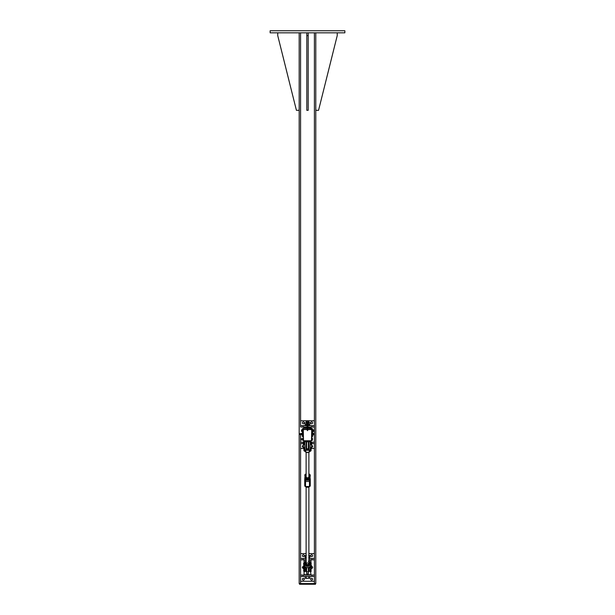 <?xml version="1.0" encoding="UTF-8"?>
<svg xmlns="http://www.w3.org/2000/svg" width="615" height="615" viewBox="0 0 615 615"><rect width="100%" height="100%" fill="white"/><g stroke="black" fill="none" stroke-linecap="round" stroke-linejoin="round"><path stroke-width="0.92" d="M270.139 30.75L344.861 30.75L344.861 32.826L270.139 32.826L270.139 30.75M299.182 32.826L299.182 583.558L315.787 583.558L315.787 32.826M315.457 583.558L315.457 584.25L299.543 584.25L299.543 583.558L299.543 584.25M315.787 110.316L318.555 110.316L337.235 35.593L337.235 32.826M277.734 32.826L277.734 35.593L296.415 110.316L299.182 110.316M308.192 32.826L308.192 110.316L306.808 110.316L306.808 32.826M308.192 35.593L306.808 35.593M308.015 425.611L314.419 425.611L314.419 426.995L308.015 426.995M306.977 426.995L300.581 426.995L300.581 425.611L306.977 425.611M303.787 442.216L300.581 442.216L300.581 434.605L300.581 584.25M300.566 32.826L300.581 426.995M314.419 426.995L314.419 442.216L310.944 442.216M312.52 434.628L313.189 434.982L312.52 434.982A0.953 0.953 0 0 1 312.512 434.997M311.082 443.599L314.419 443.599L314.419 442.216M308.884 442.216L308.369 442.216M306.639 442.216L306.116 442.216M304.733 442.216L304.171 443.084L304.225 442.339M303.787 448.443L300.581 448.443L300.581 443.599L303.818 443.599M304.325 443.599L304.733 443.599M306.301 443.599L306.301 444.076M308.699 443.599L308.699 444.076M300.581 443.599L300.581 442.216M314.419 443.599L314.419 448.443L311.282 448.443M311.651 445.414A0.953 0.953 0 0 1 312.605 446.367A0.953 0.953 0 0 1 311.651 447.32M303.349 447.32A0.953 0.953 0 0 1 302.396 446.367A0.953 0.953 0 0 1 303.349 445.414M310.698 422.843A0.953 0.953 0 0 1 312.128 422.021A0.953 0.953 0 0 1 312.128 423.666A0.953 0.953 0 0 1 310.698 422.843M302.396 422.843A0.953 0.953 0 0 1 303.825 422.021A0.953 0.953 0 0 1 303.825 423.666A0.953 0.953 0 0 1 302.396 422.843M300.581 425.611L300.581 420.768L306.977 420.768L306.977 427.686L304.041 427.686L303.349 428.378M311.651 428.378A0.692 0.692 0 0 1 310.959 427.686L308.015 427.686L308.015 420.768L314.419 420.768L314.419 425.611M307.323 428.378L302.826 428.378L302.48 430.454L303.172 430.454L303.31 429.439M311.69 429.439L311.736 433.613M311.82 435.643L311.82 436.681L312.512 436.681L312.512 435.643L311.82 435.643L311.736 434.959L312.282 434.521L312.205 434.959M306.977 429.416L303.264 429.677L303.518 441.001L311.736 440.747L311.736 429.677L308.015 429.416M302.48 429.416A0.515 0.515 0 0 1 302.826 428.84M312.166 428.84A0.515 0.515 0 0 1 312.512 429.416L312.166 428.378L307.669 428.378M302.826 428.378L302.657 428.939M312.343 428.939L312.166 428.378M302.657 436.681L303.264 437.027M311.736 437.027L312.343 436.681M304.264 441.87L304.763 441.87M306.086 441.87L306.639 441.87M308.369 441.87L308.914 441.87M310.906 441.87L310.959 441.001M310.959 427.686L308.015 427.34M306.977 427.34L304.041 427.686M306.285 428.378A0.692 0.692 0 0 0 306.977 427.686M308.015 427.686A0.692 0.692 0 0 0 308.707 428.378M302.48 436.681L303.18 436.681L303.172 435.643L302.48 435.643L302.48 436.681M311.82 430.454L312.512 430.454L312.512 429.416M312.512 430.454L312.512 433.498M312.512 434.628L312.512 435.643M303.172 430.454L303.172 433.037M303.172 435.089L303.172 435.643M302.48 430.454L302.48 435.643M306.639 442.131L306.116 442.131M308.884 442.131L308.369 442.131M308.015 427.079L309.576 427.34M305.424 427.34L306.977 427.079M308.015 422.543L306.977 422.543M309.299 422.543L309.899 422.728L309.299 422.543M305.101 422.728L305.101 424.734L305.701 424.919L309.899 424.734L309.899 422.728M308.699 422.728L308.699 424.734M306.301 422.728L306.301 424.734M309.799 425.611L309.799 424.919L308.015 424.919M306.977 424.919L305.201 424.919L305.201 425.611M308.015 421.667L308.884 421.667L308.015 421.46M306.977 421.46L306.116 421.667L306.977 421.667M308.884 421.667L308.884 422.543M312.52 434.936L313.189 434.79M313.189 433.252L313.189 433.675M312.52 433.191L313.25 433.291M300.059 433.775L300.166 434.605L300.166 433.698M312.52 434.759L313.189 434.759M313.604 431.253L313.604 430.692L313.604 431.253M313.542 430.3L312.95 429.831L313.604 429.993M312.735 431.438L313.542 431.423M312.735 429.816L312.95 431.438L313.542 431.092M312.95 431.092L312.95 430.3M301.458 429.908L302.05 429.939L301.396 430.039M302.05 431.423L301.396 431.323L302.265 431.438L302.265 429.816M302.05 429.939L302.05 431.346M302.05 429.962L301.458 429.962M302.05 430.677L301.458 430.677M312.735 431.576L312.735 429.677M302.265 431.576L302.265 429.677M301.673 434.866L301.573 433.475L300.059 433.675M301.573 434.697L301.75 433.237L301.734 434.936L302.48 434.459L302.48 434.866L301.734 434.936M302.48 433.298L301.75 433.229L302.48 433.298L302.48 434.459L301.734 434.728M300.581 575.056L314.419 575.056L314.419 576.44L300.581 576.44L300.581 559.835L306.116 559.835M308.884 559.835L314.419 559.835L314.419 575.056M311.651 566.492A0.953 0.953 0 0 1 312.605 567.445A0.953 0.953 0 0 1 311.651 568.398M303.349 568.398A0.953 0.953 0 0 1 302.396 567.445A0.953 0.953 0 0 1 303.349 566.492M306.116 558.451L300.581 558.451L300.581 559.835M308.884 553.608L314.419 553.608L314.419 558.451L308.884 558.451M314.419 558.451L314.419 559.835M300.581 558.451L300.581 553.608L306.116 553.608M304.302 555.683A0.953 0.953 0 0 1 302.872 556.506A0.953 0.953 0 0 1 302.872 554.861A0.953 0.953 0 0 1 304.302 555.683M312.605 555.683A0.953 0.953 0 0 1 311.175 556.506A0.953 0.953 0 0 1 311.175 554.861A0.953 0.953 0 0 1 312.605 555.683M304.302 579.207A0.953 0.953 0 0 1 302.872 580.03A0.953 0.953 0 0 1 302.872 578.384A0.953 0.953 0 0 1 304.302 579.207M312.605 579.207A0.953 0.953 0 0 1 311.175 580.03A0.953 0.953 0 0 1 311.175 578.384A0.953 0.953 0 0 1 312.605 579.207M314.419 576.44L314.419 581.283L300.581 581.283L300.581 576.44M306.639 567.591L306.639 573.672L308.369 573.672L308.369 567.591M304.141 571.281L304.041 574.71L310.959 574.71L310.268 569.144A2.768 1.607 0 0 1 310.275 569.06M310.959 562.302L310.959 560.18L308.884 560.18M306.116 560.18L304.041 560.18L304.041 562.302M309.491 575.056L305.424 574.71M305.424 560.18L306.116 559.919M308.884 559.919L309.576 560.18M303.349 567.115L302.987 567.699L302.972 567.215M305.701 578.377L307.5 578.377L305.701 578.377M308.699 578.192L307.5 578.377L308.699 578.192L308.699 576.44L309.899 576.44L309.899 578.192L309.299 578.377L309.899 578.192M306.301 578.192L306.301 576.44L305.101 576.44L305.101 578.192M306.301 576.44L308.699 576.44M306.301 555.568L305.101 555.568L306.116 555.383M308.884 555.383L309.899 555.568L308.699 555.568M305.101 555.568L305.101 557.574L306.301 557.574M308.699 557.574L309.899 557.574L309.899 555.568M309.799 558.451L309.799 557.759L308.884 557.759M306.116 557.759L305.201 557.759L305.201 558.451M303.264 429.647L306.055 429.416M308.945 429.416L311.39 429.27L311.736 430.054M311.82 431.061L311.736 440.747M307.669 430.023L307.5 430.669L307.323 430.023M307.323 430.131L307.392 430.562L307.669 430.131M307.5 424.611L307.669 425.396M307.323 425.396L307.323 424.611M307.669 424.412A0.431 0.431 0 0 1 307.854 424.957L307.869 424.965A0.454 0.454 0 0 0 307.669 424.388A0.454 0.454 0 0 1 307.869 424.965L307.877 425.011A0.454 0.454 0 0 1 307.669 425.68A0.454 0.454 0 0 0 307.877 425.011L307.877 425.011A0.454 0.454 0 0 1 307.669 425.68M307.323 425.657A0.431 0.431 0 0 1 307.1 425.096L307.093 425.034A0.454 0.454 0 0 1 307.323 424.35A0.454 0.454 0 0 0 307.077 425.042A0.454 0.454 0 0 1 307.323 424.35A0.454 0.454 0 0 0 307.077 425.042L307.085 425.08A0.454 0.454 0 0 0 307.323 425.68A0.454 0.454 0 0 1 307.085 425.08A0.454 0.454 0 0 0 307.323 425.68M307.669 424.388A0.454 0.454 0 0 1 307.869 424.965A0.454 0.454 0 0 0 307.669 424.388M312.282 433.544L314.157 433.644L314.057 434.628L314.057 433.498L312.282 433.498M302.542 433.175L302.542 434.044L302.618 433.037L303.195 433.037L303.195 434.59L302.618 435.089L303.195 434.59M303.195 433.075L302.618 433.075L302.542 434.082L302.542 433.329M303.195 433.583L302.618 433.583M312.282 433.613L312.282 433.214M311.736 433.175L312.205 433.175M314.057 434.628L312.282 434.959M311.736 433.214L311.813 434.959M311.813 433.214L312.205 433.214M311.813 434.082L312.205 434.082M306.424 441.001A1.553 1.553 0 0 0 306.639 441.132L306.639 449.611L308.369 449.611L308.369 441.132A1.553 1.553 0 0 0 308.576 441.001M308.369 441.824L306.639 441.824M312.382 440.217L311.805 440.217L311.805 438.241L312.382 438.241L312.458 439.564M311.805 440.194L312.382 440.194L312.458 439.479L312.428 440.155M303.118 438.357L303.041 440.155L300.943 439.779L300.943 438.687L302.572 438.687M300.943 438.687L300.843 439.656M312.458 439.479L312.458 438.633M311.805 438.264L312.458 438.387M311.805 439.963L312.382 439.963M311.805 438.995L312.382 438.995M303.264 438.234L302.849 438.541M303.118 440.102L303.118 438.364M302.649 438.31L303.041 438.31M302.572 439.725L302.572 438.856L302.572 439.725M303.118 439.725L302.572 440.102M302.649 438.326L303.041 438.326M302.649 438.403L303.041 438.403M302.649 439.31L303.041 439.31M304.725 569.06A2.768 1.607 -0 0 1 304.733 569.144L304.486 567.707M303.971 566.261L304.948 571.481L304.948 569.259L303.925 566.123L304.694 566.338M304.733 571.266L304.371 569.175M310.344 566.338L310.121 566.553A3.559 3.467 180 0 1 304.879 566.553L304.41 565.954A3.567 3.475 180 0 1 304.287 565.715L303.91 564.509L303.925 566.123L304.456 567.653L305.609 567.791L305.893 569.213M304.41 562.487L304.248 562.433A3.752 3.659 0 0 0 304.118 562.687L303.918 565.554L304.287 562.725A3.567 3.475 180 0 1 304.41 562.487L304.556 562.233M304.141 565.408L304.118 565.831A3.752 3.659 0 0 0 304.248 566.084L304.287 565.715M304.41 565.954L304.656 566.338M308.653 563.509A1.384 1.353 0 0 0 306.347 563.509M306.639 569.175L306.116 569.175L306.116 571.266L306.116 567.422L306.109 569.029L305.317 566.969M309.107 569.213L309.391 567.791L310.337 567.791L310.268 571.266M309.299 567.222L308.891 569.029L308.891 567.422L308.884 571.266L308.884 569.175L308.369 569.175M304.563 562.233L304.879 561.872A3.559 3.467 180 0 1 306.116 561.018A2.914 2.844 0 0 0 307.5 566.377A2.914 2.844 0 0 0 308.884 561.034A3.559 3.467 180 0 1 310.121 561.872L310.59 562.487A3.567 3.475 180 0 1 310.713 562.725L310.713 565.715A3.567 3.475 180 0 1 310.59 565.954L310.444 566.269M310.752 562.433L308.853 561.003M310.429 566.323L310.121 566.553C308.376 568.06 306.624 568.06 304.879 566.569L304.387 566.33M303.918 563.056L304.118 562.287M310.859 565.408L310.752 566.084A3.752 3.659 0 0 0 310.882 565.831L310.713 565.715M310.613 566.33L311.075 566.123L310.859 563.048M311.09 564.024L311.09 564.509M311.082 563.056L310.882 562.287M311.029 566.261L310.337 567.791L311.082 565.554M310.268 449.357L310.882 450.964M310.268 449.619L310.268 443.146M309.453 450.072L309.875 450.864L309.038 450.803L310.867 450.972L311.09 448.742L311.075 450.757L310.006 451.233A3.398 3.313 180 0 1 304.994 451.233L304.879 451.379A3.559 3.467 0 0 0 310.121 451.379L310.306 451.026M308.768 447.536A1.384 1.353 180 0 1 308.884 448.081L308.884 448.988A1.384 1.353 180 0 1 307.5 450.341A1.384 1.353 180 0 1 306.116 448.988L306.116 448.081A1.384 1.353 180 0 1 306.232 447.536M308.884 449.234L308.884 447.536L308.369 447.536M308.369 444.076L308.884 444.076L308.884 441.985L308.884 449.619M304.325 444.076L304.733 444.076L304.733 441.985L304.733 449.619M305.225 451.233L305.963 450.803L304.563 451.018L306.393 452.34A2.914 2.844 180 0 0 308.607 452.34L309.776 451.233M305.409 450.072L305.225 450.972L304.118 450.964M303.91 449.219L303.918 450.195L303.91 449.219M304.733 449.511L304.141 450.964L303.918 450.188L304.563 451.018M306.116 449.619L306.116 443.146M310.959 569.121L310.975 570.505L310.829 569.159M311.29 569.175L311.651 565.715L310.959 565.769M303.687 565.715L303.687 569.175M310.268 447.536L311.651 447.536L311.651 444.076L311.098 444.076M304.733 447.536L303.349 447.536L303.349 444.076L303.818 444.076M311.113 442.4L310.583 443.154L310.383 441.647L310.875 441.593L310.952 442.308M311.244 448.197L311.221 447.536L311.244 448.197M311.113 444.545L311.121 442.362L310.982 444.576M310.629 442.354L311.121 442.362M310.767 448.266L311.09 447.536M310.836 444.56L310.99 442.477M310.706 447.536L310.713 448.304M310.752 448.189L310.806 448.996L310.752 448.189M310.398 441.662L310.875 441.593M304.025 444.576L303.756 441.478L304.24 441.447L304.279 442.154M304.325 448.127L304.171 449.111L304.171 447.536M303.887 442.177L304.371 442.193L304.171 444.553M303.841 447.536L304.025 448.181L304.025 447.536M303.841 448.158L304.033 449.127L303.802 448.235M303.764 441.485L304.248 441.455M303.918 563.202L303.91 564.547M303.733 569.175L303.733 570.413L303.948 569.159M303.687 564.509L303.572 563.386L303.695 564.516M304.087 569.152L304.002 570.72L303.695 570.405M303.649 570.828L303.718 570.366L303.779 570.828M303.595 563.348L303.718 564.539L303.887 563.179M310.644 569.175L310.959 571.627L311.129 570.543M311.129 564.639L311.167 563.302L311.09 564.67M310.621 570.958L310.644 570.543M308.884 474.127A3.075 2.998 180 0 1 309.991 475.049L309.991 478.555A3.075 2.998 180 0 1 305.009 478.555L305.009 475.049L304.733 480.707L304.733 479.508L305.532 480.2L309.468 480.2L309.468 486.48A0.8 0.776 0 0 0 310.268 485.704L310.268 485.865A3.352 3.267 180 0 1 310.252 485.888L310.268 485.873M309.468 486.48L305.532 486.534L305.532 481.484A0.8 0.776 180 0 1 304.733 480.707L304.733 485.865A3.352 3.267 180 0 0 304.748 485.888L304.748 485.896M304.733 484.674L304.733 485.727L305.532 486.534L309.468 486.534L310.268 485.735L310.268 484.674M309.991 475.049L310.268 475.026A3.352 3.267 0 0 0 308.884 473.888L309.991 475.049M306.116 474.127A3.075 2.998 180 0 0 305.009 475.049L304.733 475.026A3.352 3.267 0 0 1 306.116 473.888L304.733 475.018M309.991 478.555L310.268 475.026M305.009 478.555L304.733 478.701A3.352 3.267 0 0 0 310.268 478.701L310.268 485.704M309.468 480.2L310.268 479.508M306.116 476.433A1.384 1.353 0 0 0 308.038 477.717A1.384 1.353 0 0 0 308.884 476.433M306.116 474.957A2.076 2.022 0 0 0 308 478.432A2.076 2.022 0 0 0 308.884 474.957M308.884 474.949L309.822 475.933L309.168 478.186L306.839 478.747L305.178 477.071L306.116 474.742M305.178 477.071L306.839 479.016L308 478.77L309.168 478.447L309.822 475.933M306.116 563.132A1.384 1.353 0 0 0 307.6 564.509A1.384 1.353 0 0 0 308.884 563.132M306.116 561.656A2.076 2.022 0 0 0 306.685 565.024A2.076 2.022 0 0 0 308.884 561.656M305.294 562.279L305.586 564.87L307.784 565.785L309.706 564.385L307.784 565.516L305.586 564.601L305.294 562.279L306.255 561.541M308.315 561.303L309.414 561.795L309.706 564.116M308.884 448.081A1.384 1.353 180 0 1 308.369 449.135M306.639 449.135A1.384 1.353 180 0 1 306.116 448.081M314.403 32.826L314.403 420.768M314.403 448.443L314.403 553.608M314.403 581.283L314.419 584.25M311.936 425.611L311.936 426.995M303.064 425.611L303.064 426.995M311.936 443.599L311.936 442.216M303.064 443.599L303.064 442.216M307.285 425.265L307.323 430.323M307.669 430.323L307.715 425.265M301.75 433.89L302.403 433.89L301.75 433.89M302.403 434.943L301.75 434.943M301.573 433.483L302.403 433.229M303.064 576.44L303.064 575.056M311.936 576.44L311.936 575.056M303.064 558.451L303.064 559.835M311.936 558.451L311.936 559.835M306.639 571.85L308.369 571.85M303.518 429.416L307.323 429.677M307.669 429.677L311.474 429.416M311.736 429.677L311.474 440.747L303.518 440.747L303.264 429.677M307.292 424.934L307.323 425.426M307.077 425.042L307.093 425.034A0.431 0.431 0 0 1 307.323 424.373M307.861 425.019A0.431 0.431 0 0 1 307.669 425.657M308.369 448.773L306.639 448.773M305.901 569.336L305.901 570.259L304.733 570.105M306.116 570.105L306.116 571.266M310.268 570.105L309.099 570.259L309.099 569.336M309.683 566.969L309.168 567.576M308.884 561.234A2.698 2.637 180 0 1 307.5 566.131A2.698 2.637 180 0 1 306.116 561.234M311.075 566.123L310.514 567.707M308.884 570.105L308.884 571.266M311.075 450.749L310.275 449.188M310.268 441.985L310.268 449.849M309.875 450.864L309.591 450.072M310.052 450.072L309.099 450.072L308.884 441.985M305.125 450.864L305.547 450.072M305.963 450.057L305.963 450.803L305.34 450.687M309.66 450.687L309.038 450.803L309.038 450.057M304.448 449.288L303.925 450.749M306.116 441.985L306.116 449.849M305.901 450.072L304.948 450.072L304.733 441.985M311.105 444.553L311.059 443.131M311.244 448.935L311.244 448.212M310.829 448.704L310.944 447.536M310.583 443.154L310.629 444.414M310.69 448.412L311.013 449.211L311.305 448.635M304.325 442.977L304.371 442.216M303.841 442.992L303.841 444.53M303.733 564.509L303.733 565.731M303.764 571.289L304.271 570.766L303.956 571.427M303.733 570.413L303.802 570.805M310.629 569.175L310.613 570.904M311.105 571.381L311.144 570.928M309.691 486.503A3.352 3.267 180 0 1 305.309 486.503L309.699 486.496M305.532 486.48A0.8 0.776 180 0 1 304.733 485.704M310.268 480.707A0.8 0.776 0 0 1 309.468 481.484L305.532 481.484L305.532 480.2M304.041 441.001L304.041 441.432M306.977 420.768L308.015 420.768M306.116 422.543L306.116 421.667M300.059 434.498L301.573 434.605M307.323 423.404L307.323 424.988M307.669 423.404L307.669 424.788M303.925 566.123L303.918 565.554M304.948 571.481L305.901 571.481M304.879 561.872L306.147 561.003M311.075 562.494L310.598 562.271M303.91 564.509L303.91 564.024M309.099 571.481L310.052 571.481M310.052 441.77L309.099 441.77M308.607 452.34L306.393 452.34M305.324 450.726L305.563 450.072M309.437 450.072L309.676 450.726M305.901 441.77L304.948 441.77M306.116 447.536L306.639 447.536M306.116 444.076L306.639 444.076M303.625 570.743L304.025 571.496M310.613 570.889L310.813 571.627M305.532 474.357L304.733 475.157M309.468 474.357L310.268 475.157M308.884 563.202L308.884 487.011M306.116 563.202L306.116 487.011M308.884 479.477L308.884 478.532M308.884 476.502L308.884 452.233M306.116 479.477L306.116 478.316M306.116 476.502L306.116 452.233"/></g></svg>
